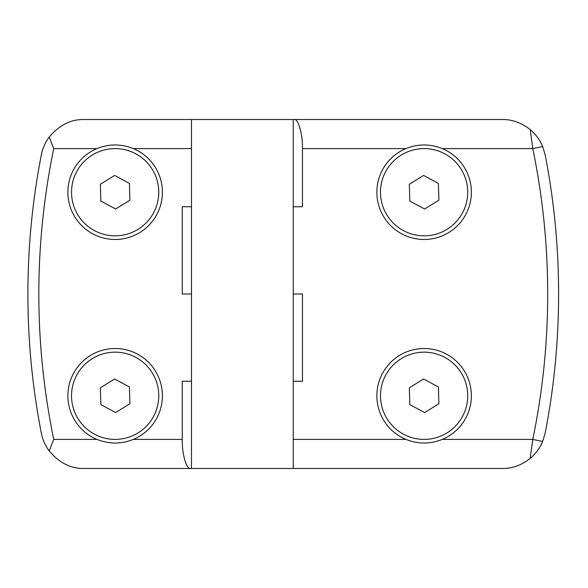 <?xml version="1.0" encoding="UTF-8"?>
<svg xmlns="http://www.w3.org/2000/svg" width="588" height="588" viewBox="0 0 588 588"><rect width="100%" height="100%" fill="white"/><g stroke="black" fill="none" stroke-linecap="round" stroke-linejoin="round"><path stroke-width="0.88" d="M293.25 468.474L293.25 381.237L302.452 381.237L302.452 294L293.25 294L293.25 119.526L502.336 119.526C512.199 119.401 521.49 122.76 530.207 129.595C535.683 134.174 539.843 139.826 542.673 146.552L545.149 154.791A726.981 726.981 0 0 1 545.149 433.209L542.673 441.448C539.85 448.159 535.697 453.811 530.207 458.405C521.519 465.226 512.229 468.585 502.336 468.474L190.615 468.474C186.484 469.775 181.898 453.782 182.273 439.398L182.273 381.237L191.475 381.237L191.475 468.474M530.207 458.405L532.779 439.398L542.673 441.448M293.25 119.526L191.475 119.526L191.475 381.237M293.25 294L293.25 381.237M376.857 192.225A47.253 47.253 0 0 1 405.933 148.602C418.024 143.759 430.137 143.759 442.279 148.602A47.253 47.253 0 0 1 424.11 239.478A47.253 47.253 0 0 1 376.857 192.225M376.857 395.775A47.253 47.253 0 0 1 424.11 348.522A47.253 47.253 0 0 1 442.279 439.398C430.195 444.241 418.075 444.241 405.933 439.398A47.253 47.253 0 0 1 376.857 395.775M467.725 192.225A43.622 43.622 0 0 1 424.11 235.839A43.622 43.622 0 0 1 380.487 192.225A43.622 43.622 0 0 1 424.11 148.602A43.622 43.622 0 0 1 467.725 192.225M467.725 395.775A43.622 43.622 0 0 1 424.11 439.398A43.622 43.622 0 0 1 380.487 395.775A43.622 43.622 0 0 1 424.11 352.161A43.622 43.622 0 0 1 467.725 395.775M67.885 192.225A47.253 47.253 0 0 1 96.961 148.602C109.059 143.766 121.179 143.766 133.314 148.602A47.253 47.253 0 0 1 115.138 239.478A47.253 47.253 0 0 1 67.885 192.225M67.885 395.775A47.253 47.253 0 0 1 115.138 348.522A47.253 47.253 0 0 1 133.314 439.398C121.216 444.234 109.096 444.234 96.961 439.398A47.253 47.253 0 0 1 67.885 395.775M158.76 192.225A43.622 43.622 0 0 1 115.138 235.839A43.622 43.622 0 0 1 71.523 192.225A43.622 43.622 0 0 1 115.138 148.602A43.622 43.622 0 0 1 158.76 192.225M158.76 395.775A43.622 43.622 0 0 1 115.138 439.398A43.622 43.622 0 0 1 71.523 395.775A43.622 43.622 0 0 1 115.138 352.161A43.622 43.622 0 0 1 158.76 395.775M294.11 119.526C298.234 118.225 302.82 134.218 302.452 148.602L302.452 206.763L293.25 206.763M542.673 146.552L532.779 148.602L530.207 129.595M191.475 294L182.273 294L182.273 206.763L191.475 206.763M190.615 468.474L84.165 468.474C71.038 468.79 59.388 462.954 49.223 450.967C45.247 445.638 42.623 439.714 41.351 433.209A726.981 726.981 0 0 1 41.351 154.791C42.623 148.294 45.247 142.377 49.223 137.033C59.388 125.046 71.038 119.21 84.165 119.526L191.475 119.526M49.223 137.033L53.721 148.602C33.861 245.534 33.861 342.466 53.721 439.398L49.223 450.967M409.829 201.052L409.321 184.272L423.603 175.437L438.383 183.39L438.898 200.17L424.617 209.005L409.829 201.052M409.821 404.595L409.329 387.815L423.617 378.995L438.398 386.963L438.891 403.743L424.602 412.563L409.821 404.595M100.827 201L100.379 184.22L114.689 175.437L129.448 183.441L129.897 200.221L115.586 209.005L100.827 201M100.849 404.588L100.364 387.808L114.653 378.995L129.426 386.963L129.919 403.75L115.623 412.563L100.849 404.588M442.279 148.602L532.779 148.602C542.709 196.561 547.678 245.027 547.693 294C547.678 342.973 542.709 391.439 532.779 439.398L442.279 439.398M545.149 154.791A726.981 726.981 0 0 1 558.6 294M302.452 148.602L405.933 148.602M293.25 439.398L405.933 439.398M133.314 148.602L191.475 148.602M53.721 148.602L96.961 148.602M41.351 433.209A726.981 726.981 0 0 1 41.351 154.791M53.721 439.398L96.961 439.398M133.314 439.398L182.273 439.398"/></g></svg>
